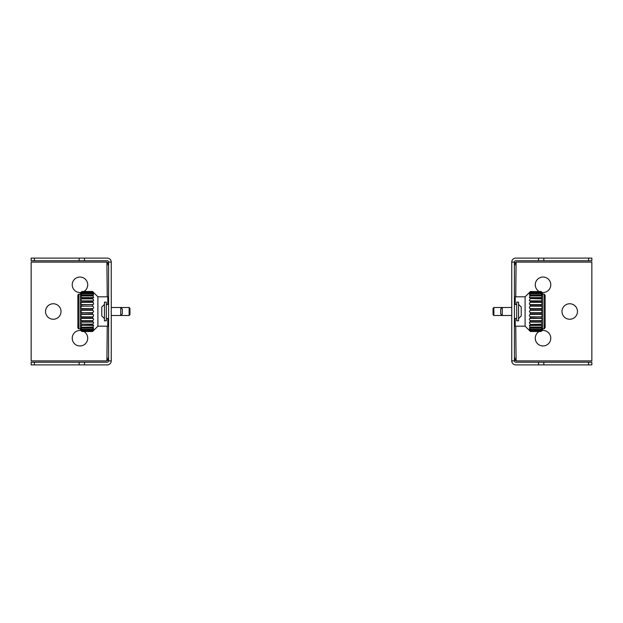 <?xml version="1.0" encoding="UTF-8"?>
<svg xmlns="http://www.w3.org/2000/svg" width="623" height="623" viewBox="0 0 623 623"><rect width="100%" height="100%" fill="white"/><g stroke="black" fill="none" stroke-linecap="round" stroke-linejoin="round"><path stroke-width="0.93" d="M93.598 300.107L92.749 298.861C93.925 300.193 93.925 300.862 92.749 300.862L92.905 300.901M93.489 300.745L92.749 300.862M93.59 315.168L92.562 314.179L92.562 313.011L93.629 311.5L92.562 309.989L92.749 308.595C93.925 308.027 93.925 307.217 92.749 306.166L81.691 306.166L81.691 304.577C80.515 304.281 80.515 303.526 81.691 302.311L81.878 300.987L81.418 300.909M93.333 302.934L92.562 300.987L81.691 300.862C80.515 300.862 80.515 300.193 81.691 298.861L81.878 297.669L81.138 297.755M80.951 303.214L81.691 302.311L92.749 302.311C93.925 303.526 93.925 304.281 92.749 304.577L81.878 304.756M92.796 304.585L93.489 304.258M80.943 299.827L81.691 298.861L92.749 298.861L92.562 297.669L81.691 297.615C80.515 297.903 80.515 297.35 81.691 295.956L81.691 294.975C80.515 295.536 80.515 295.123 81.691 293.729L92.749 293.729C93.925 295.123 93.925 295.536 92.749 294.975L92.749 295.956C93.925 297.35 93.925 297.903 92.749 297.615L93.497 297.701M93.59 297.194L93.061 296.299M92.562 292.974L81.878 292.974L81.691 293.729L92.749 293.051C93.925 293.869 93.925 293.62 92.749 292.288C93.925 293.62 93.925 293.869 92.749 293.051C93.925 293.869 93.925 293.62 92.749 292.288L92.749 291.938C93.925 292.974 93.925 292.888 92.749 291.681L92.749 291.681C93.925 292.888 93.925 292.974 92.749 291.938M92.975 291.907L81.691 291.681C80.515 292.888 80.515 292.974 81.691 291.938C80.515 292.974 80.515 292.888 81.691 291.681L92.749 291.681M92.562 291.486L81.878 291.486L92.562 291.478L97.897 296.813L97.897 326.187L92.562 331.522L81.691 331.319C80.515 330.112 80.515 330.026 81.691 331.062L81.691 330.712C80.515 329.38 80.515 329.131 81.691 329.949L81.691 329.271C80.515 327.877 80.515 327.464 81.691 328.025L81.006 327.737M93.434 295.263L81.006 295.263M92.562 305.87L92.562 304.756M81.878 305.87L81.691 306.166C80.515 307.217 80.515 308.027 81.691 308.595L81.878 309.989L80.811 311.5L81.636 312.715M81.878 292.974L81.691 293.051C80.515 293.869 80.515 293.62 81.691 292.288L81.691 291.938M81.691 331.062C80.515 330.026 80.515 330.112 81.691 331.319L92.562 331.522L81.878 331.522L80.546 330.19L80.546 292.81L81.878 291.478M81.691 293.051C80.515 293.869 80.515 293.62 81.691 292.288C80.515 293.62 80.515 293.869 81.691 293.051M80.951 304.265L81.644 304.585M81.037 316.196L81.691 316.834C80.515 315.783 80.515 314.973 81.691 314.405L92.749 314.405C93.925 314.973 93.925 315.783 92.749 316.834L93.489 316.04M80.951 323.189L81.691 324.139C80.515 322.807 80.515 322.138 81.691 322.138L92.749 322.138L92.749 320.689C93.925 319.474 93.925 318.719 92.749 318.423L92.749 316.834L81.691 316.834L81.691 318.423C80.515 318.719 80.515 319.474 81.691 320.689L80.85 319.49M80.951 326.07L81.691 327.044C80.515 325.65 80.515 325.097 81.691 325.385L92.749 325.385L92.749 324.139C93.925 322.807 93.925 322.138 92.749 322.138L93.045 322.091M92.562 327.348L81.878 327.348L81.878 328.041L92.562 328.041L92.749 327.044C93.925 325.65 93.925 325.097 92.749 325.385L93.255 325.245M92.749 329.949C93.925 329.131 93.925 329.38 92.749 330.712C93.925 329.38 93.925 329.131 92.749 329.949L92.749 329.271C93.925 327.877 93.925 327.464 92.749 328.025L93.434 327.737M92.749 331.062C93.925 330.026 93.925 330.112 92.749 331.319C93.925 330.112 93.925 330.026 92.749 331.062L81.691 330.712C80.515 329.38 80.515 329.131 81.691 329.949M81.878 327.348L92.749 327.044L93.489 326.063M92.562 324.458L81.691 324.139L92.749 324.139L93.497 323.173M92.562 313.011L81.691 312.738L92.804 312.715M107.779 318.485L107.779 326.187L97.897 326.187M107.779 304.515L107.779 296.813L97.897 296.813M108.581 311.5L108.581 262.104L111.252 262.104L111.252 360.896L108.581 360.896L108.581 311.5M108.581 359.806L107.242 360.553L108.581 357.119M108.581 265.881L107.242 262.447L108.581 263.194M79.168 362.228L84.502 362.228L84.502 364.899L31.15 364.899L31.15 362.228L79.168 362.228L79.168 364.899M108.581 360.896A1.332 1.332 0 0 1 107.242 362.228L84.502 362.228M84.502 364.899L107.242 364.899A4.003 4.003 0 0 0 111.252 360.896M108.581 262.104A1.332 1.332 0 0 0 107.242 260.772L31.15 260.772L31.15 258.101L107.242 258.101A4.003 4.003 0 0 1 111.252 262.104M107.242 296.813L106.899 262.104L31.15 262.104L31.15 360.896L106.899 360.896L107.242 326.187M80.865 330.509A7.741 7.741 0 0 0 72.229 338.203A7.741 7.741 0 0 0 87.446 340.236A7.741 7.741 0 0 0 83.895 331.522M53.274 303.759A7.741 7.741 0 0 0 45.526 311.5A7.741 7.741 0 0 0 53.274 319.241A7.741 7.741 0 0 0 61.015 311.5A7.741 7.741 0 0 0 53.274 303.759M83.895 291.478A7.741 7.741 0 0 0 79.97 277.056A7.741 7.741 0 0 0 72.229 284.797A7.741 7.741 0 0 0 80.865 292.491M129.125 311.5L129.125 307.497L120.73 307.497L120.73 315.503L129.125 315.503L129.125 311.5M129.125 307.497L129.942 308.315L129.942 314.685L129.125 315.503M81.185 325.245L81.878 325.331L81.878 324.458M81.395 322.091L81.878 322.013L81.691 320.689L92.749 320.689M81.691 314.405L81.878 313.011M78.116 328.399L77.875 327.714L78.942 328.858L78.942 326.896L77.875 324.715L77.875 298.285L78.942 296.104L78.942 294.142L77.875 295.286L77.875 296.564L78.942 296.104L78.942 326.896L77.875 326.436L77.875 327.714L77.898 295.053M78.218 294.477L78.669 294.204M78.716 294.188L80.546 294.142M80.546 328.858L78.451 328.695M77.875 295.286L77.875 327.714L77.875 295.286M529.955 300.909L530.251 300.862C529.075 300.862 529.075 300.193 530.251 298.861L529.503 299.827M542.049 299.811L541.309 298.861C542.485 300.193 542.485 300.862 541.309 300.862L541.309 302.311C542.485 303.526 542.485 304.281 541.309 304.577L541.309 306.166C542.485 307.217 542.485 308.027 541.309 308.595L541.364 310.285M529.41 307.832L530.251 308.595C529.075 308.027 529.075 307.217 530.251 306.166L529.511 306.96M541.605 300.909L530.438 300.987L530.251 302.311C529.075 303.526 529.075 304.281 530.251 304.577L530.251 306.166L541.309 306.166L541.963 306.804M530.438 298.542L541.309 298.861L541.309 297.615L530.438 297.669L530.438 298.542L541.122 298.542M514.419 297.615L515.221 296.813L525.103 296.813L530.438 291.478L541.309 291.681C542.485 292.888 542.485 292.974 541.309 291.938L541.309 292.288C542.485 293.62 542.485 293.869 541.309 293.051L541.309 293.729C542.485 295.123 542.485 295.536 541.309 294.975L530.251 294.975L530.251 295.956C529.075 297.35 529.075 297.903 530.251 297.615L529.745 297.755M530.251 293.051C529.075 293.869 529.075 293.62 530.251 292.288C529.075 293.62 529.075 293.869 530.251 293.051L530.251 293.729C529.075 295.123 529.075 295.536 530.251 294.975L529.566 295.263M530.251 291.938C529.075 292.974 529.075 292.888 530.251 291.681C529.075 292.888 529.075 292.974 530.251 291.938L541.309 292.288C542.485 293.62 542.485 293.869 541.309 293.051M530.025 331.093L530.235 331.304C529.075 330.112 529.075 330.026 530.251 331.062L541.309 331.062C542.485 330.026 542.485 330.112 541.309 331.319L542.454 330.19L542.454 292.81L541.122 291.478L530.251 291.681L541.309 291.681C542.485 292.888 542.485 292.974 541.309 291.938M542.049 296.93L541.309 295.956L530.251 295.956L529.511 296.937M529.667 320.066L530.251 320.689C529.075 319.474 529.075 318.719 530.251 318.423L530.251 316.834C529.075 315.783 529.075 314.973 530.251 314.405L530.438 313.011L529.371 311.5L530.438 309.989L530.251 308.595L541.309 308.595M530.251 312.738L541.309 312.738L542.189 311.5L541.309 310.262L530.196 310.285M525.103 296.813L525.103 326.187L530.438 331.522L541.309 331.319C542.485 330.112 542.485 330.026 541.309 331.062M541.994 295.263L541.122 294.959L541.309 295.956C542.485 297.35 542.485 297.903 541.309 297.615L541.823 297.755M541.122 304.756L530.438 304.756M542.15 303.51L541.309 302.311L530.251 302.311M530.438 317.13L541.309 316.834C542.485 315.783 542.485 314.973 541.309 314.405L541.309 312.738M530.204 318.415L529.511 318.742M529.402 322.893L530.251 324.139C529.075 322.807 529.075 322.138 530.251 322.138L529.511 322.255M530.438 331.202L530.251 330.712C529.075 329.38 529.075 329.131 530.251 329.949C529.075 329.131 529.075 329.38 530.251 330.712C529.075 329.38 529.075 329.131 530.251 329.949L530.251 329.271C529.075 327.877 529.075 327.464 530.251 328.025L530.251 327.044C529.075 325.65 529.075 325.097 530.251 325.385L529.503 325.299M529.41 325.806L529.939 326.701M541.309 331.319L530.251 331.319C529.075 330.112 529.075 330.026 530.251 331.062M529.566 327.737L541.309 328.025C542.485 327.464 542.485 327.877 541.309 329.271L530.251 329.271L541.309 329.271L541.309 329.949C542.485 329.131 542.485 329.38 541.309 330.712L541.122 331.202M541.122 324.458L541.122 325.331L530.251 325.385L530.438 324.458L541.122 324.458L542.057 323.173M542.049 318.735L541.309 318.423C542.485 318.719 542.485 319.474 541.309 320.689L530.251 320.689L530.251 322.138L541.309 322.138C542.485 322.138 542.485 322.807 541.309 324.139L530.438 324.458M514.419 325.385L515.221 326.187L515.221 318.485M515.221 296.813L515.221 304.515M514.419 311.5L514.419 360.896L511.748 360.896L511.748 262.104L514.419 262.104L514.419 311.5M514.419 263.194L515.758 262.447L514.419 265.881M514.419 357.119L515.758 360.553L514.419 359.806M543.832 260.772L538.498 260.772L538.498 258.101L591.85 258.101L591.85 260.772L543.832 260.772L543.832 258.101M514.419 262.104A1.332 1.332 0 0 1 515.758 260.772L538.498 260.772M538.498 258.101L515.758 258.101A4.003 4.003 0 0 0 511.748 262.104M514.419 360.896A1.332 1.332 0 0 0 515.758 362.228L591.85 362.228L591.85 364.899L515.758 364.899A4.003 4.003 0 0 1 511.748 360.896M515.758 326.187L516.101 360.896L591.85 360.896L591.85 262.104L516.101 262.104L515.758 296.813M542.135 292.491A7.741 7.741 0 0 0 550.771 284.797A7.741 7.741 0 0 0 535.554 282.764A7.741 7.741 0 0 0 539.105 291.478M569.726 319.241A7.741 7.741 0 0 0 577.474 311.5A7.741 7.741 0 0 0 569.726 303.759A7.741 7.741 0 0 0 561.985 311.5A7.741 7.741 0 0 0 569.726 319.241M539.105 331.522A7.741 7.741 0 0 0 543.03 345.944A7.741 7.741 0 0 0 550.771 338.203A7.741 7.741 0 0 0 542.135 330.509M493.875 307.497L493.875 315.503L502.27 315.503L502.27 307.497L493.875 307.497L493.058 308.315L493.058 314.685L493.875 315.503M541.309 318.423L541.122 317.13M542.049 319.786L541.122 321.001L541.122 322.013L541.909 322.153M530.251 327.044L541.309 327.044C542.485 325.65 542.485 325.097 541.309 325.385L541.862 325.245M541.309 327.044L541.122 328.041L541.994 327.737M541.309 329.949C542.485 329.131 542.485 329.38 541.309 330.712L530.251 330.712M545.125 296.564L545.125 326.436L544.058 326.896L545.125 324.715L545.125 298.285L544.058 296.104L545.125 296.564M542.454 328.858L544.058 328.858L545.125 327.714L545.125 295.286L544.198 294.165M545.125 295.286L545.125 327.729M545.125 298.285L545.125 324.715M516.693 320.845L516.693 302.155L518.562 302.155L518.562 320.845L516.693 320.845M518.562 318.579L518.562 304.421L521.225 307.014L521.225 315.986L518.562 318.579M516.693 304.515L514.419 304.515M516.693 318.485L514.419 318.485M511.748 307.497L502.27 307.497L500.666 309.094L500.666 313.906L502.27 315.503L511.748 315.503M106.307 302.155L106.307 320.845L104.438 320.845L104.438 302.155L106.307 302.155M104.438 304.421L104.438 318.579L101.775 315.986L101.775 307.014L104.438 304.421M108.581 318.485L106.307 318.485M108.581 304.515L106.307 304.515M111.252 315.503L120.73 315.503L122.334 313.906L122.334 309.094L120.73 307.497L111.252 307.497M92.632 300.862L81.808 300.862M92.562 292.039L81.878 292.039M92.562 291.798L81.878 291.798M92.562 295.652L81.878 295.652M92.562 298.542L81.878 298.542M92.562 301.999L81.878 301.999M92.562 309.989L81.878 309.989M92.562 308.821L81.878 308.821M92.749 292.288L81.691 292.288M92.749 295.956L81.691 295.956M92.578 297.615L81.862 297.615M92.726 304.577L81.73 304.577L92.71 304.585M92.749 306.166L81.691 306.166M92.749 308.595L81.691 308.595M92.749 310.262L81.691 310.262M34.39 362.228L34.39 364.899M79.168 260.772L79.168 258.101M84.502 260.772L84.502 258.101M34.39 260.772L34.39 258.101M92.562 314.179L81.878 314.179M92.562 318.244L81.878 318.244M92.562 317.13L81.878 317.13M92.562 321.001L81.878 321.001M92.562 330.026L81.878 330.026M92.562 329.551L81.878 329.551M92.562 331.202L81.878 331.202M92.562 330.961L81.878 330.961M92.726 318.423L81.73 318.423M92.632 322.138L81.808 322.138M92.578 325.385L81.862 325.385M92.749 329.271L81.691 329.271M530.438 308.821L541.122 308.821M530.438 305.87L541.122 305.87M530.438 309.989L541.122 309.989M530.438 301.999L541.122 301.999M530.438 295.652L541.122 295.652M530.438 292.974L541.122 292.974M530.438 293.449L541.122 293.449M530.438 291.798L541.122 291.798M530.438 292.039L541.122 292.039M530.274 304.577L541.27 304.577M530.368 300.862L541.192 300.862M530.422 297.615L541.138 297.615M530.251 293.729L541.309 293.729M588.61 260.772L588.61 258.101M543.832 362.228L543.832 364.899M538.498 362.228L538.498 364.899M588.61 362.228L588.61 364.899M530.438 330.961L541.122 330.961M530.438 330.026L541.122 330.026M530.438 327.348L541.122 327.348M530.438 321.001L541.122 321.001M530.438 318.244L541.122 318.244M530.438 313.011L541.122 313.011M530.438 314.179L541.122 314.179M530.422 325.385L541.138 325.385M530.368 322.138L541.192 322.138M530.274 318.423L541.27 318.423L530.29 318.415M530.251 316.834L541.309 316.834M530.251 314.405L541.309 314.405M542.454 294.142L544.058 294.142L544.058 328.858M92.586 291.798L81.854 291.798M92.617 292.958L81.823 292.958M92.648 294.913L81.792 294.913M92.679 297.592L81.761 297.592M92.71 300.854L81.73 300.854M108.581 297.615L107.779 296.813M108.581 325.385L107.779 326.187M92.71 322.146L81.73 322.146M92.679 325.408L81.761 325.408M92.648 328.087L81.792 328.087M92.617 330.042L81.823 330.042M92.586 331.202L81.854 331.202M530.29 300.854L541.27 300.854M530.321 297.592L541.239 297.592M530.352 294.913L541.208 294.913M530.383 292.958L541.177 292.958M530.414 291.798L541.146 291.798M515.221 326.187L525.103 326.187M530.438 331.522L541.122 331.522M530.414 331.202L541.146 331.202M530.383 330.042L541.177 330.042M530.352 328.087L541.208 328.087M530.321 325.408L541.239 325.408M530.29 322.146L541.27 322.146"/></g></svg>

